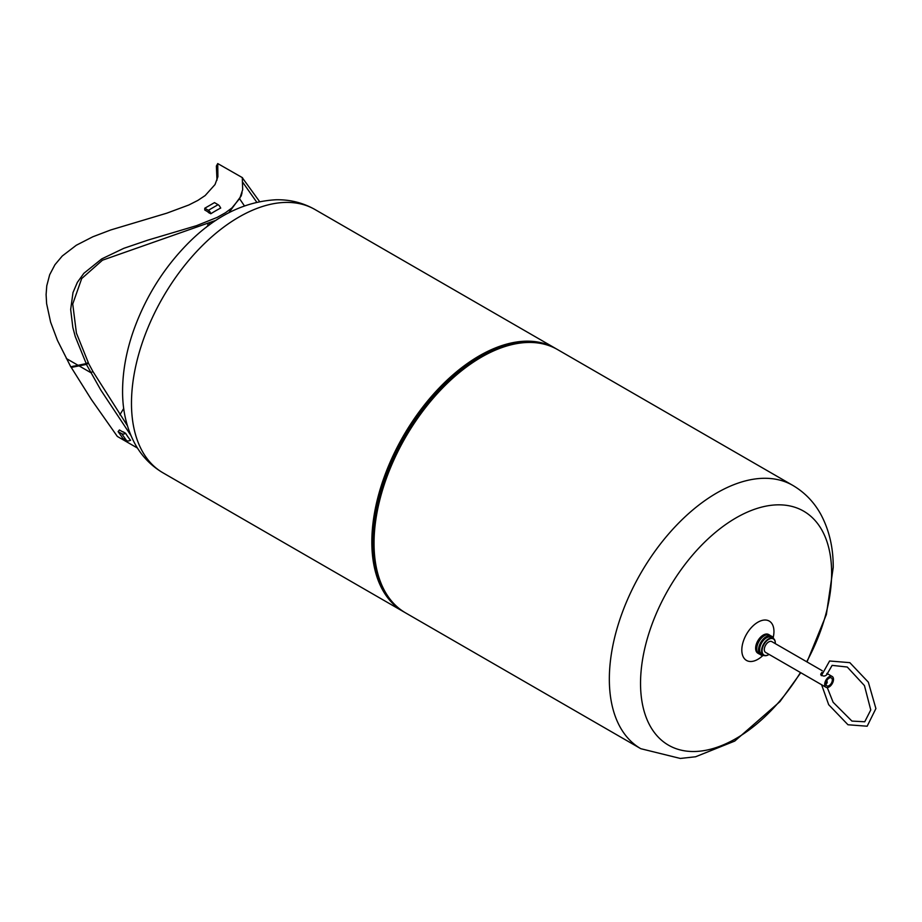 <?xml version="1.0" encoding="UTF-8"?>
<svg xmlns="http://www.w3.org/2000/svg" width="922" height="922" viewBox="0 0 922 922"><rect width="100%" height="100%" fill="white"/><g stroke="black" fill="none" stroke-linecap="round" stroke-linejoin="round"><path stroke-width="1.38" d="M127.409 425.733L92.926 371.508L88.454 363.21L86.403 364.397L71.259 367.44L73.299 366.126M119.872 414.819L123.721 408.446M244.399 205.86L240.008 199.359M259.589 201.584L242.313 177.75L242.67 189.713L239.801 198.357L231.929 207.934L225.452 212.752L217.2 217.373L196.513 225.671L147.969 240.1L123.813 248.318L101.766 258.886L83.867 273.304L77.367 282.351L72.988 292.585L70.671 309.55L72.838 327.471L75.247 336.542L86.219 363.602L70.775 366.818L57.498 340.483L50.595 322.078L46.619 303.661L46.1 294.602L46.768 285.808L49.684 274.721L54.951 264.718L62.293 255.982L76.319 245.24L92.799 236.793L110.778 229.947L166.801 213.178L188.791 205.007L197.861 200.408L205.157 195.556L215.022 184.55L217.892 176.736L217.742 163.563L216.37 166.064L216.993 180.113M86.219 363.602L88.27 362.553L76.422 333.119L72.734 304.018L81.701 278.548L102.469 260.2L216.013 220.3M228.794 212.775L241.207 195.89L242.048 192.71M242.797 182.372L256.742 202.195M209.375 224.98L209.375 223.216M207.842 223.827L207.842 226.12M220.508 208.142A3.619 2.086 -120 0 0 218.076 204.696L214.492 202.621L204.765 208.234L208.349 210.308A3.619 2.086 -120 0 1 210.781 213.766M209.19 213.074A1.452 0.841 -120 0 0 208.349 212.083L204.765 210.009L204.765 208.234M220.335 207.565L220.738 208.026A143.325 82.749 120 0 0 210.804 213.754L208.095 212.187A143.325 82.749 -60 0 1 208.303 212.06M86.403 364.397L100.821 390.075L130.901 435.449M83.118 364.282L88.454 363.21M217.742 163.563L242.509 177.715M123.122 432.084A143.325 82.749 -60 0 1 122.914 431.738L125.623 433.305A143.325 82.749 120 0 0 130.59 440.359L130.279 440.255M137.47 448.069L117.348 436.452L91.405 399.56L71.259 367.44M206.171 227.388A2.893 0.922 -43.8 0 1 207.842 225.775M404.424 612.208A152.015 87.763 -60 0 1 403.317 611.586A152.015 87.763 -60 0 1 371.831 541.998A152.015 87.763 -60 0 1 438.192 389.015A152.015 87.763 -60 0 1 555.332 348.297A152.015 87.763 -60 0 1 556.415 348.942M531.118 342.293A150.931 87.141 120 0 0 372.603 541.56A150.931 87.141 120 0 0 386.018 593.618M806.692 661.754A135.119 78.013 120 0 0 831.632 573.011A135.119 78.013 120 0 0 712.775 534.645A135.119 78.013 120 0 0 651.912 728.979A135.119 78.013 120 0 0 800.457 672.53M773.166 637.644A22.716 13.115 120 0 0 773.95 631.489A22.716 13.115 120 0 0 756.213 623.272A22.716 13.115 120 0 0 742.164 653.675A22.716 13.115 120 0 0 762.817 655.565M770.585 635.811A10.787 6.224 120 0 0 769.778 635.177L768.648 634.52A10.787 6.224 120 0 0 757.861 640.755A10.787 6.224 120 0 0 757.861 653.202L758.99 653.859A10.787 6.224 120 0 0 759.947 654.24M769.778 635.177A10.787 6.224 120 0 0 758.99 641.401A10.787 6.224 120 0 0 758.99 653.859M771.702 636.295A10.787 6.224 120 0 0 771.553 636.203A10.787 6.224 120 0 0 760.765 642.427A10.787 6.224 120 0 0 760.765 654.885A10.787 6.224 120 0 0 760.927 654.966M773.708 638.739A10.787 6.224 120 0 0 771.864 636.387A10.787 6.224 120 0 0 761.088 642.611A10.787 6.224 120 0 0 761.088 655.069A10.787 6.224 120 0 0 764.038 655.473M775.298 643.049A9.704 5.601 120 0 0 775.298 642.899A9.704 5.601 120 0 0 773.293 638.462L771.322 637.321A9.704 5.601 120 0 0 761.63 642.922A9.704 5.601 120 0 0 761.63 654.124L763.589 655.265A9.704 5.601 120 0 0 767.611 655.196A9.704 5.601 120 0 0 768.441 654.781A9.704 5.601 120 0 0 768.568 654.701M773.293 638.462A9.704 5.601 120 0 0 763.589 644.063A9.704 5.601 120 0 0 763.589 655.265M769.063 654.413A9.335 5.394 -60 0 1 768.694 654.632A9.335 5.394 -60 0 1 767.899 655.035A9.335 5.394 -60 0 1 762.114 650.194A9.335 5.394 -60 0 1 768.971 639.234A9.335 5.394 -60 0 1 775.298 643.199A9.335 5.394 -60 0 1 775.298 643.625M822.343 670.79L771.818 641.62A6.224 3.596 120 0 0 765.583 645.216A6.224 3.596 120 0 0 765.583 652.396L825.985 687.27A6.224 3.596 120 0 0 829.097 686.959A6.224 3.596 120 0 0 833.165 681.473A6.224 3.596 120 0 0 832.209 676.483A6.224 3.596 120 0 0 825.985 680.079A6.224 3.596 120 0 0 825.985 687.27M827.115 682.925L826.377 681.98M826.838 673.625L827.241 674.201C825.063 676.644 822.885 676.644 820.718 674.201L821.917 672.392M825.893 684.147L827.241 682.142L826.769 680.643M829.097 678.154A4.564 2.628 -60 0 1 831.379 677.935A4.564 2.628 -60 0 1 831.379 683.19A4.564 2.628 -60 0 1 826.815 685.83A4.564 2.628 -60 0 1 826.124 682.176A4.564 2.628 -60 0 1 829.097 678.154M820.845 674.916L821.617 673.901M130.428 440.163A3.619 2.858 144.9 0 1 126.544 440.601L122.96 438.526L118.097 431.611L119.434 429.963L123.006 432.026A1.452 1.141 144.9 0 0 123.825 432.153M125.576 433.236A3.619 2.858 144.9 0 1 121.681 433.686L118.097 431.611M218.076 204.696L208.349 210.308M81.021 364.732L79.05 365.873L90.875 372.695L92.926 371.508M78.139 365.343L66.315 358.508M131.477 403.225A152.015 87.763 -60 0 1 197.838 250.254A152.015 87.763 -60 0 1 314.978 209.525C302.969 202.736 289.969 199.486 275.966 199.763C244.261 201.549 214.838 216.197 187.696 243.708C163.724 268.129 145.78 296.78 133.874 329.673C126.441 350.591 122.672 370.978 122.58 390.813C122.453 410.567 126.614 428.304 135.073 444.035C141.827 456.24 151.127 465.829 162.964 472.813A152.015 87.763 -60 0 1 131.477 403.225M525.667 342.327A150.931 87.141 120 0 0 404.113 436.521A150.931 87.141 120 0 0 383.322 588.87M518.556 343.007A151.07 87.221 120 0 0 518.083 343.076A151.07 87.221 120 0 0 404.424 436.694A151.07 87.221 120 0 0 380.175 581.943A151.07 87.221 120 0 0 380.36 582.381M541.318 343.549A151.727 87.602 120 0 0 519.04 342.938A151.727 87.602 120 0 0 373.479 542.712A151.727 87.602 120 0 0 380.544 582.831A151.727 87.602 120 0 0 392.196 601.824M518.083 343.076L519.04 342.938C533.538 341.002 546.366 343.203 557.533 349.565A152.015 87.763 120 0 0 440.393 390.294A152.015 87.763 120 0 0 374.044 543.265A152.015 87.763 120 0 0 405.519 612.853C394.432 606.365 386.111 596.361 380.544 582.831L380.175 581.943M557.533 349.565L792.828 485.41A152.015 87.763 120 0 0 675.688 526.139A152.015 87.763 120 0 0 609.338 679.122A152.015 87.763 120 0 0 640.825 748.71L680.309 758.449L695.603 756.766L734.742 741.081L779.943 701.619L800.78 672.714M121.681 433.686L126.544 440.601M555.332 348.297L314.978 209.525M403.317 611.586L162.964 472.813M405.519 612.853L640.825 748.71M807.004 661.938L826.366 614.559L833.223 567.41C833.338 547.726 829.201 530.035 820.811 514.349C814.045 502.075 804.722 492.429 792.828 485.41M832.209 676.483L826.884 673.417M826.573 674.996L832.117 665.373L847.26 667.021L864.444 685.588L870.76 709.975L864.744 721.765L851.928 721.085L833.119 702.253L827.264 687.558M826.573 683.767L826.343 681.531M821.375 675.699L829.593 660.993L849.83 662.653L868.34 682.176L875.9 708.569L867.164 726.213L847.986 724.761L828.682 704.696L821.594 684.735"/></g></svg>
